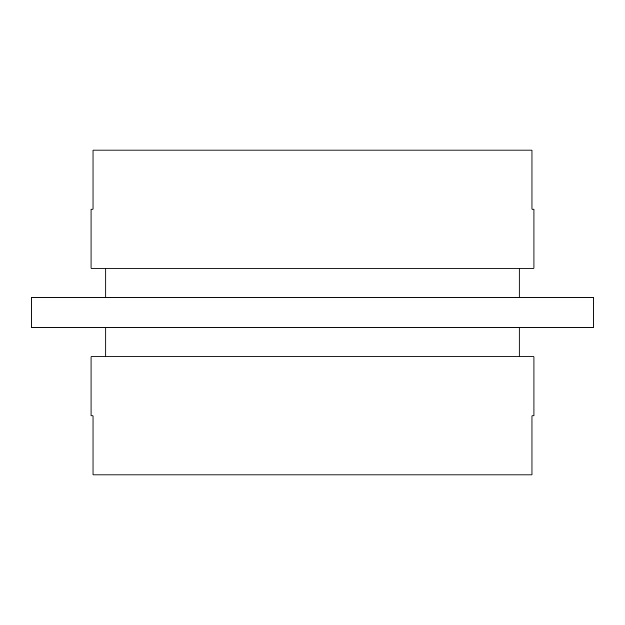 <?xml version="1.0" encoding="UTF-8"?>
<svg xmlns="http://www.w3.org/2000/svg" width="625" height="625" viewBox="0 0 625 625"><rect width="100%" height="100%" fill="white"/><g stroke="black" fill="none" stroke-linecap="round" stroke-linejoin="round"><path stroke-width="0.94" d="M312.5 356.789L533.953 356.789L533.953 415.844L531.977 415.844L531.977 474.898L93.023 474.898L93.023 415.844L91.047 415.844L91.047 356.789L312.5 356.789M312.5 327.266L593.75 327.266L593.75 297.734L31.25 297.734L31.25 327.266L312.5 327.266M312.5 268.211L533.953 268.211L533.953 209.156L531.977 209.156L531.977 150.102L93.023 150.102L93.023 209.156L91.047 209.156L91.047 268.211L312.5 268.211M519.195 356.789L519.195 327.266M519.195 297.734L519.195 268.211M105.805 297.734L105.805 268.211M105.805 356.789L105.805 327.266"/></g></svg>
